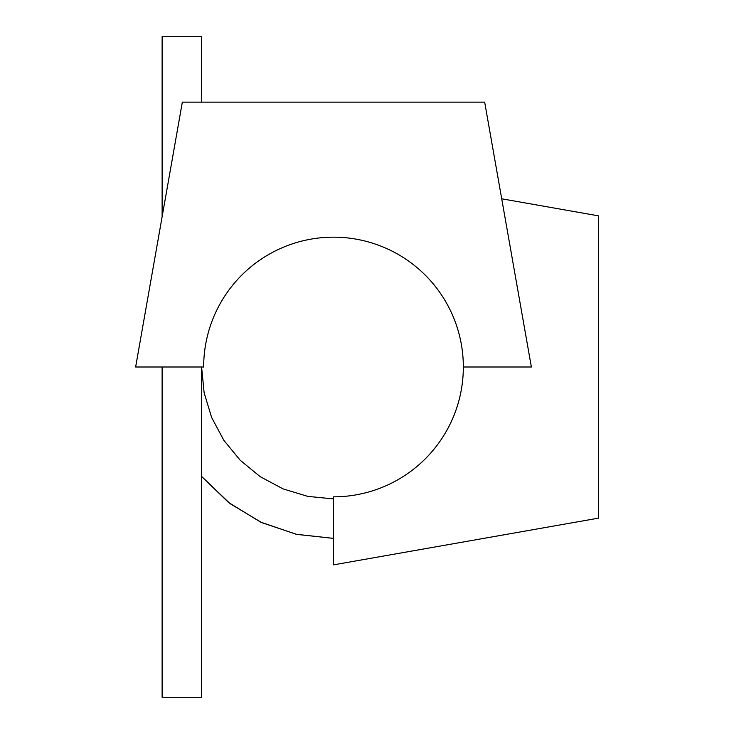 <?xml version="1.0" encoding="UTF-8"?>
<svg xmlns="http://www.w3.org/2000/svg" width="734" height="734" viewBox="0 0 734 734"><rect width="100%" height="100%" fill="white"/><g stroke="black" fill="none" stroke-linecap="round" stroke-linejoin="round"><path stroke-width="1.1" d="M162.122 697.3L201.593 697.3L201.593 367L201.593 697.3L162.122 697.3L162.122 367L162.122 697.3M162.517 36.7L201.593 36.7L201.593 102.136L201.593 36.7L162.517 36.7M463.337 367L531.37 367L484.669 102.136L182.335 102.136L135.634 367L203.667 367A129.835 129.835 0 0 1 333.502 237.165A129.835 129.835 0 0 1 463.337 367A129.835 129.835 0 0 1 333.502 496.835L333.502 564.868L598.366 518.167L598.366 215.833L501.707 198.795M162.122 36.7L162.122 216.787L162.122 36.7M201.593 476.412L228.586 502.515L260.625 522.113L296.169 534.269L333.502 538.38L296.775 534.398L261.754 522.636L230.063 503.643L201.593 476.412L230.063 503.643L261.754 522.636L296.775 534.398L333.502 538.38L296.775 534.398L261.754 522.636L230.063 503.643L201.593 476.412L230.063 503.643L261.754 522.636L296.775 534.398L333.502 538.38L296.775 534.398L261.754 522.636L230.063 503.643L201.593 476.412L230.063 503.643L261.754 522.636L296.775 534.398L333.502 538.38L296.775 534.398L261.754 522.636L230.063 503.643L201.593 476.412L230.063 503.643L261.754 522.636L296.775 534.398L333.502 538.38L296.775 534.398L261.754 522.636L230.063 503.643L201.593 476.412L230.063 503.643L261.754 522.636L296.775 534.398L333.502 538.38L296.169 534.269L260.625 522.113L228.586 502.515L201.593 476.412L230.063 503.643L261.754 522.636L296.775 534.398L333.502 538.38L296.775 534.398L261.754 522.636L230.063 503.643L201.593 476.412L230.063 503.643L261.754 522.636L296.775 534.398L333.502 538.38L296.775 534.398L261.754 522.636L230.063 503.643L201.593 476.412L230.063 503.643L261.754 522.636L296.775 534.398L333.502 538.38L296.775 534.398L261.754 522.636L230.063 503.643L201.593 476.412L230.063 503.643L261.754 522.636L296.775 534.398L333.502 538.38L296.775 534.398L261.754 522.636L230.063 503.643L201.593 476.412L230.063 503.643L261.754 522.636L296.775 534.398L333.502 538.38L296.775 534.398L261.754 522.636L230.063 503.643L201.593 476.412M201.593 367L204.125 392.736L211.631 417.481L223.815 440.281L240.22 460.273L260.212 476.678L283.021 488.872L307.766 496.377L333.502 498.909L307.766 496.377L283.021 488.872L260.212 476.678L240.22 460.273L223.815 440.281L211.631 417.481L204.125 392.736L201.593 367"/></g></svg>
